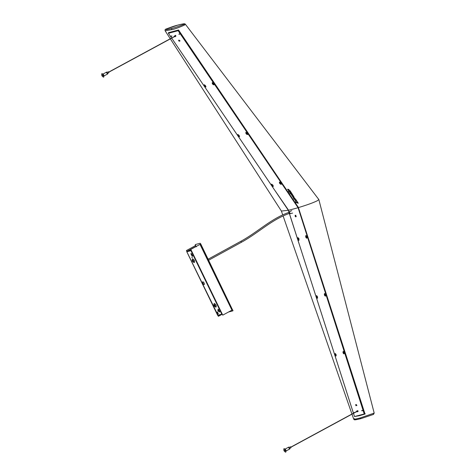 <?xml version="1.0" encoding="UTF-8"?>
<svg xmlns="http://www.w3.org/2000/svg" width="476" height="476" viewBox="0 0 476 476"><rect width="100%" height="100%" fill="white"/><g stroke="black" fill="none" stroke-linecap="round" stroke-linejoin="round"><path stroke-width="0.71" d="M288.95 212.367L289.313 213.426M195.172 245.188L195.41 245.681M195.333 244.557L195.339 245.098L195.333 244.557L200.158 243.272L195.333 244.557M199.991 243.367L200.616 243.694L200.158 243.272M200.616 243.694L232.77 310.346L200.45 243.783M228.551 312.006L232.776 310.882L232.937 310.251L232.942 310.792M222.203 314.035L222.744 315.148L231.955 310.162L200.021 244.396L190.811 249.382L222.203 314.035L217.693 315.302L222.262 314.327M196.302 246.389L195.916 246.491L196.338 246.83L195.916 246.491L186.955 251.346L186.842 251.768L218.085 315.451M221.816 314.208L190.965 250.673L191.209 250.376M191.132 250.221L191.102 250.596M216.634 312.315L217.484 314.065L218.311 313.845L217.538 312.161L217.199 312.25L217.889 313.416L217.437 313.535L216.634 312.315L217.163 313.125M217.437 313.535L217.336 312.988M217.336 312.089L217.889 313.416M217.348 313.505L217.621 313.987L218.311 313.755M217.782 310.697L218.073 311.262L217.782 310.697M191.876 257.349L192.155 257.927L191.864 257.355M191.81 255.785C192.411 256.552 192.613 256.499 192.417 255.624L191.644 254.035C191.043 253.268 190.84 253.321 191.037 254.196L191.953 255.707C192.554 256.481 192.756 256.427 192.554 255.552M192.453 256.332L192.417 255.624M191.001 253.488L191.953 255.707M202.776 281.78C202.365 282.97 202.83 283.928 204.168 284.648C204.579 283.458 204.121 282.506 202.776 281.78L202.711 281.81M218.841 311.453C219.442 312.22 219.644 312.167 219.448 311.292L218.674 309.703C218.073 308.936 217.871 308.989 218.067 309.864L218.984 311.381C219.585 312.149 219.787 312.095 219.591 311.221M219.484 312L219.448 311.292M218.032 309.156L218.984 311.381M217.8 312.863L218.032 313.339M217.919 310.62L218.198 311.191M192.018 257.272L192.298 257.849M218.115 309.138L218.21 309.787M191.084 253.47L191.179 254.119M202.919 281.703C202.508 282.893 202.972 283.851 204.311 284.571M200.021 244.396L190.739 249.406L191.281 250.519M222.131 314.053L222.744 315.148M214.878 305.979L214.539 306.068L214.152 305.271L214.492 305.181L214.878 305.979L214.539 306.068L215.021 305.901M214.295 305.193L214.682 305.991M196.13 246.431L195.624 245.568L186.413 250.554L186.955 251.667M217.806 315.201L218.347 316.32L221.792 314.475M195.701 245.545L186.491 250.531L187.032 251.649M217.883 315.183L218.424 316.296M193.244 261.342L192.851 261.449L192.506 260.729L193.369 261.27L192.994 261.372L192.643 260.658M286.73 450.617L286.272 450.867M289.592 448.469L291.003 447.708L290.473 446.78M289.563 449.094L289.842 448.939L288.789 447.089M288.587 447.196L289.515 449.112L288.563 447.214M288.611 447.244L289.497 449.064M285.862 451.492C286.225 450.439 285.814 449.588 284.624 448.945M356.697 411.008L356.863 411.829L356.697 411.008L357.452 410.752L357.744 411.55M357.595 410.705L357.875 411.55M356.946 411.853L358.107 411.472L357.833 410.627L357.476 410.782M356.685 411.246L356.822 411.669M357.518 410.788L356.732 411.002M357.553 410.806L356.774 411.02M357.054 411.728L357.809 411.478L357.768 411.103L356.816 411.044M357.036 411.782L357.785 411.478M357.012 411.823L357.768 411.52M357.714 411.008L356.923 411.27L357.708 411.002M356.946 411.21L357.702 410.955M357.678 410.943L356.887 411.204L357.672 410.937M356.905 411.145L357.66 410.889M357.637 410.889L356.851 411.151L357.637 410.883M356.863 411.091L357.619 410.836M357.595 410.842L356.81 411.103L357.595 410.842M357.797 411.425L357.012 411.692L357.797 411.425M357.06 411.669L357.821 411.413M357.803 411.365L357.012 411.627L357.803 411.359M357.06 411.597L357.821 411.341M357.797 411.294L357.012 411.562L357.797 411.294M357.054 411.52L357.809 411.264M357 411.484L357.785 411.222L357 411.49M357.036 411.442L357.791 411.187M357.768 411.151L356.982 411.413L357.768 411.145M357.012 411.359L357.768 411.103M356.952 411.335L357.744 411.074L356.952 411.341M356.982 411.282L357.738 411.026M107.463 74.072L107.743 73.917L106.773 72.025L106.445 72.197L107.415 74.089L106.38 72.239M104.631 75.601L104.173 75.851M107.493 73.447L108.903 72.685L108.373 71.763M106.511 72.227L107.392 74.042M103.762 76.469C104.125 75.416 103.714 74.565 102.524 73.923M174.811 36.747L174.49 36.057L175.126 35.551L175.626 36.235M175.239 35.456L175.787 36.158M175.132 35.587L175.442 35.301L175.965 36.015L175.644 36.212M174.549 36.289L174.793 36.652M174.49 36.057L174.918 36.783L175.638 36.277M175.204 35.581L174.531 36.051M175.251 35.599L174.579 36.063M175.037 36.622L175.674 36.117L175.442 35.724L174.585 36.122M175.043 36.676L175.656 36.128M175.043 36.717L175.656 36.176M175.465 35.765L174.799 36.289L175.46 35.765M174.805 36.224L175.442 35.724M175.412 35.712L174.746 36.235L175.406 35.712M174.746 36.17L175.382 35.664M175.358 35.664L174.692 36.188L175.352 35.664M174.686 36.122L175.323 35.623M175.305 35.629L174.638 36.152L175.299 35.623M174.436 36.099L175.097 35.569M175.025 36.753L175.662 36.253M175.644 36.075L174.984 36.598L175.644 36.075M175.019 36.557L175.656 36.057M175.626 36.015L174.96 36.539L175.626 36.015M174.995 36.491L175.632 35.992M175.596 35.95L174.93 36.473L175.596 35.95M174.96 36.42L175.596 35.92M175.555 35.89L174.894 36.414L175.555 35.884M174.912 36.355L175.549 35.849M175.513 35.825L174.853 36.349L175.513 35.825M174.859 36.283L175.495 35.783M298.268 207.411L298.392 207.833M355.935 404.594L356.262 405.606L356.94 405.427L355.959 405.707L355.632 404.695L356.31 404.511L356.637 405.528M295.87 215.295L295.346 215.438M295.733 216.645L296.256 216.509M298.428 207.833L364.36 413.942L298.22 207.709L288.414 210.315M354.513 416.565L353.484 413.358L354.519 416.56L364.247 413.971L298.107 207.756L178.137 30.696L168.409 33.284L171.616 38.02M295.12 216.175L295.227 215.229L295.876 215.973L295.78 216.919L295.12 216.175M295.352 215.402L295.917 215.283M296.28 216.425L295.757 216.675M302.486 220.328L299.916 212.338M168.433 33.243L178.369 30.434L298.22 207.709M178.809 40.157L179.398 41.031L180.077 40.847L179.143 41.233L178.554 40.359L179.232 40.18L179.857 41.031M178.393 30.494L298.238 207.453M289.521 194.482L178.363 30.5M179.886 33.017L180.577 34.034M362.879 409.467L363.259 410.651M287.439 189.335L287.831 189.347M287.409 189.246L287.974 189.329M288.444 190.007L289.021 190.174M292.222 195.565L292.561 195.904L293.281 195.678L292.442 195.999L292.103 195.66L293.151 195.69M291.538 194.541L291.877 194.88L292.603 194.654L291.758 194.976L291.419 194.636L292.466 194.666M296.631 202.062L296.393 202.443L297.137 202.562L296.286 202.532L296.631 202.062L297.03 202.639M293.389 197.427L293.96 197.6M289.711 191.763L290.64 191.751L289.67 192.114L290.443 191.715M288.89 190.287L288.313 190.114L288.89 190.287M288.611 190.245L288.313 190.114M293.621 197.361L293.841 197.701L293.43 197.766L293.621 197.361M288.938 190.269L288.26 189.293C287.92 189.954 288.26 190.501 289.271 190.947L288.355 189.264L289.045 189.638L288.938 190.269L288.224 189.299M289.604 190.775L288.408 189.347M289.045 189.638L289.075 190.162M290.134 193.726L290.431 193.631L289.836 193.274L290.134 193.726L290.556 193.53M290.259 193.083L289.836 193.274M291.675 195.112L292.77 196.885L293.799 196.57L291.092 192.518L290.199 193.042L290.717 193.815L291.669 193.476L290.991 194.089L291.675 195.112M293.751 196.588L291.181 192.423M291.098 192.619L290.199 193.042M291.782 193.643L290.991 194.089M295.834 199.706L295.215 199.938L294.608 199.533C295.156 199.944 295.191 199.86 294.709 199.289L295.483 200.949L296.399 200.545L295.501 201.913L295.882 202.514L298.268 203.252L297.554 202.187L297.47 202.722L297.101 202.663L296.667 202.014L297.28 201.776L295.828 199.611L295.102 200.027L294.608 199.533C295.156 199.944 295.191 199.86 294.709 199.289L294.68 199.218M298.22 203.27L297.619 202.11M297.53 202.235L297.47 202.722L297.643 202.145M297.577 202.633L296.774 201.925L297.161 201.693M297.232 201.794L295.899 199.527M365.247 413.733L355.054 416.417M354.81 416.482L359.38 415.703L365.021 414.049L298.41 207.595C307.27 204.918 313.619 202.609 317.45 200.67L318.831 199.527L374.195 413.108L360.112 417.976C357.535 418.636 352.407 419.939 354.471 418.66M318.831 199.527L185.366 24.24L184.724 24.948C178.916 27.596 174.531 29.179 171.574 29.696L165.13 30.773L170.277 38.746M281.393 211.046L288.295 210.285L288.884 212.112M289.378 213.635L302.867 255.529M360.112 417.976L361.1 418.582C353.109 420.528 354.543 419.79 353.692 419.094L351.978 414.174M355.078 416.494L364.991 413.87M294.055 198.551L293.579 198.76L294.436 199.337L295.239 199.087L294.561 198.117L294.817 198.379L293.781 198.403L293.632 198.843M295.358 198.992L293.359 196.755L294.001 197.046L293.894 197.683L293.168 196.719M294.775 198.248L294.001 198.629M293.894 197.683L293.21 196.701C292.877 197.367 293.216 197.915 294.227 198.361L294.46 198.272M294.537 198.2L293.359 196.755M294.001 197.046L294.007 197.588M289.479 191.846L289.735 192.381L290.675 192.661L289.89 190.721L288.498 191.34L289.021 192.167L289.479 191.846M290.735 192.601L290.895 191.953L290.324 191.572M290.55 191.429L289.979 190.62M289.866 190.775L288.504 191.388M294.721 199.438C295.269 199.849 295.304 199.771 294.822 199.194L294.709 199.289M288.521 210.184L274.045 189.198M168.677 33.076L168.409 32.683L178.536 29.994L298.476 207.536M180.273 32.713L180.957 33.736M178.637 30.083L168.677 32.731M284.107 448.618C285.743 449.505 286.314 450.671 285.808 452.123L285.665 452.2C284.029 451.319 283.464 450.147 283.964 448.695L284.107 448.618M284.779 450.004L285.136 450.736M284.029 448.654L283.964 448.695C285.606 449.582 286.171 450.748 285.665 452.2M284.642 450.082L284.993 450.814L284.624 450.088M102.007 73.602C103.643 74.482 104.214 75.648 103.709 77.1L103.566 77.177C101.929 76.297 101.364 75.131 101.864 73.679L102.007 73.602M102.679 74.988L103.036 75.72M101.929 73.631L101.864 73.679C103.5 74.559 104.071 75.726 103.566 77.177M102.893 75.791L102.542 75.059L102.911 75.785M316.701 296.828L316.951 297.22L316.701 296.828M317.29 297.095L316.837 297.25M317.165 296.899L316.409 297.125C316.266 295.447 316.629 295.352 317.504 296.834L316.933 296.994M324.697 294.698L324.941 295.096L324.697 294.698M325.281 294.971L324.834 295.12M325.162 294.775L324.4 295.001C324.257 293.323 324.62 293.228 325.495 294.709L324.93 294.87M335.336 354.68L335.58 355.078L335.336 354.68M335.925 354.953L335.473 355.102M335.8 354.757L335.044 354.983C334.896 353.305 335.265 353.21 336.133 354.691L335.568 354.852M343.327 352.555L343.577 352.948L343.327 352.555M343.916 352.829L343.464 352.978M343.791 352.633L343.035 352.853C342.893 351.181 343.255 351.08 344.13 352.561L343.559 352.722M361.962 410.413L362.206 410.806L361.962 410.413M362.545 410.687L362.099 410.836M362.426 410.485L361.671 410.711M354.215 412.93L354.079 412.508L354.108 412.96M354.436 412.615L353.674 412.835M306.02 236.756L306.264 237.149L306.02 236.756M306.603 237.03L306.157 237.179M306.485 236.834L305.729 237.054C305.58 235.382 305.943 235.281 306.818 236.762L306.252 236.923M298.03 238.881L298.274 239.279L298.03 238.881M298.613 239.154L298.166 239.303M298.494 238.958L297.732 239.184C297.589 237.506 297.952 237.405 298.827 238.892L298.262 239.053M280.227 183.331L280.775 183.129C279.495 181.874 279.132 181.969 279.686 183.421C280.965 184.682 281.328 184.587 280.775 183.129M280.191 183.558L280.566 183.26M280.388 183.093L280.013 183.391M272.236 185.461L272.784 185.259C271.498 183.998 271.136 184.093 271.689 185.551L272.397 185.218M272.195 185.682L272.575 185.39M238.625 135.714L239.166 135.517C237.887 134.256 237.524 134.351 238.077 135.803L238.785 135.476M238.583 135.94L238.958 135.642M246.616 133.589L247.163 133.387C245.878 132.126 245.515 132.227 246.068 133.679L246.776 133.351M246.574 133.815L246.955 133.518M205.007 85.972L205.555 85.769C204.275 84.508 203.906 84.609 204.46 86.061L205.168 85.734M204.966 86.198L205.346 85.9M213.004 83.847L213.545 83.645C212.266 82.384 211.903 82.479 212.457 83.937L213.165 83.609M212.962 84.074L213.337 83.776M179.387 34.105L179.934 33.903M179.345 34.331L179.726 34.034M179.547 33.867L178.839 34.195M171.556 35.992L171.11 36.093L171.461 36.426L170.848 36.319M171.354 36.456L171.735 36.158M289.241 213.45L288.878 212.391M288.932 212.141L289.14 211.82L289.765 213.748L289.426 213.605M186.842 251.768L190.965 250.673M215.414 306.931L216.039 307.103C216.562 305.592 215.973 304.378 214.265 303.456L213.914 304.158M192.262 259.569L192.613 258.873C194.321 259.789 194.91 261.009 194.386 262.52L193.768 262.347M191.078 250.245L186.955 251.346M214.039 304.652L214.991 306.603L214.039 304.652M215.134 306.734L213.813 304.729L214.021 304.45C215.093 305.027 215.461 305.788 215.134 306.734C214.063 306.157 213.694 305.396 214.021 304.45M214.884 306.705L215.991 307.062C216.497 305.592 215.925 304.414 214.271 303.521L213.813 304.729M214.95 306.223L214.236 304.884L214.95 306.247M192.393 260.063L193.339 262.014L192.393 260.063M192.375 259.86L192.161 260.14L193.482 262.151C193.815 261.199 193.44 260.437 192.375 259.86C192.042 260.812 192.417 261.574 193.482 262.151M193.232 262.121L194.339 262.472C194.845 261.009 194.273 259.831 192.625 258.938L192.161 260.14M192.715 260.675L193.077 261.348L192.726 260.67M288.914 212.034L288.373 210.344L171.693 38.139L288.337 210.273L288.92 212.022M289.456 213.688L353.448 413.216M356.262 405.606L355.959 405.707M296.887 205.376L292.782 199.301M364.545 413.822L364.884 413.733M177.953 25.079C180.654 24.454 184.658 23.247 183.992 24.318C178.69 26.412 174.632 27.775 171.824 28.399C169.117 29.03 165.136 30.226 165.767 29.167C171.086 27.067 175.144 25.704 177.953 25.079L178.286 24.99M373.446 413.614L373.464 414.429L361.1 418.582M171.574 29.696L171.824 28.399M184.724 24.948L183.992 24.318M317.504 296.834C317.647 298.511 317.284 298.607 316.409 297.125M325.495 294.709C325.638 296.387 325.275 296.483 324.4 295.001L325.548 296.149M336.133 354.691C336.282 356.363 335.913 356.464 335.044 354.983L335.282 353.436M344.13 352.561C344.273 354.239 343.91 354.34 343.035 352.853M362.76 410.419L362.194 410.58M354.769 412.543L354.203 412.704M306.526 238.137L306.871 238.208L307.02 236.703L305.985 235.507L305.735 235.781M306.818 236.762C306.96 238.44 306.598 238.541 305.729 237.054M298.535 240.261L298.88 240.332L299.029 238.827L297.994 237.631L297.744 237.905M298.827 238.892C298.97 240.564 298.607 240.666 297.732 239.184L298.976 240.303M279.364 182.362L279.567 182.016L280.959 183.022L281.233 184.295L280.917 184.337M271.368 184.486L271.683 185.545C272.974 186.812 273.337 186.711 272.784 185.259M271.564 184.123L272.962 185.146L273.242 186.425L272.921 186.461M238.077 135.803C239.357 137.064 239.725 136.969 239.166 135.517M245.86 132.316L246.062 133.679C247.353 134.94 247.716 134.845 247.163 133.387M204.252 84.698L204.46 86.061C205.745 87.322 206.108 87.227 205.555 85.769M212.248 82.574L212.451 83.931C213.736 85.198 214.099 85.103 213.545 83.645M171.943 36.027L171.396 36.23M240.945 241.255L241.493 242.219M292.615 213.087L289.759 213.748L289.212 213.462M288.849 212.403L289.111 211.826L291.788 210.63M218.026 315.475L222.149 314.38M186.806 251.768L217.657 315.308M196.332 246.372L195.969 246.473M193.304 261.955L192.435 260.848M288.515 447.232L284.731 449.279M290.497 446.768L289.081 447.529M285.749 451.159L286.332 450.843M286.754 450.611L289.533 449.106M106.416 72.209L102.632 74.262M108.397 71.745L106.981 72.513M103.649 76.136L104.232 75.821M104.655 75.589L107.433 74.089M303.593 223.768L364.557 413.858M289.444 213.682L353.436 413.222M178.375 30.434L285.576 188.645M171.61 38.02L168.397 33.278M170.354 38.865L281.411 211.082L282.726 214.89M283.101 215.955L351.931 414.037M374.195 413.108L373.464 414.429M185.372 24.24C184.712 23.752 185.265 23.247 178.113 25.014L165.731 29.179C165.13 29.298 164.928 29.827 165.13 30.773M178.619 30.095L168.629 32.749M364.961 413.959L298.387 207.595L178.554 30.071M290.985 447.202L356.869 411.526M356.833 411.383L290.919 447.077M108.873 72.156L174.781 36.468M174.686 36.355L108.808 72.031M316.647 295.584L316.403 297.125L317.557 298.279M324.644 293.454L324.4 295.001M343.273 351.312L343.029 352.853M306.972 238.178L305.723 237.054L306.062 235.477M297.732 239.184L298.071 237.607M281.316 184.236L279.68 183.421L279.555 181.999M273.319 186.36L271.683 185.545M237.869 134.446L238.071 135.803L239.624 136.683M246.062 133.679L247.621 134.553M204.46 86.061L206.013 86.935M212.451 83.931L214.004 84.811M208.149 259.206L240.921 241.261C258.075 231.901 271.052 218.413 289.813 212.07M290.17 213.129C271.635 219.388 258.7 232.829 241.463 242.242L208.643 260.217"/></g></svg>
